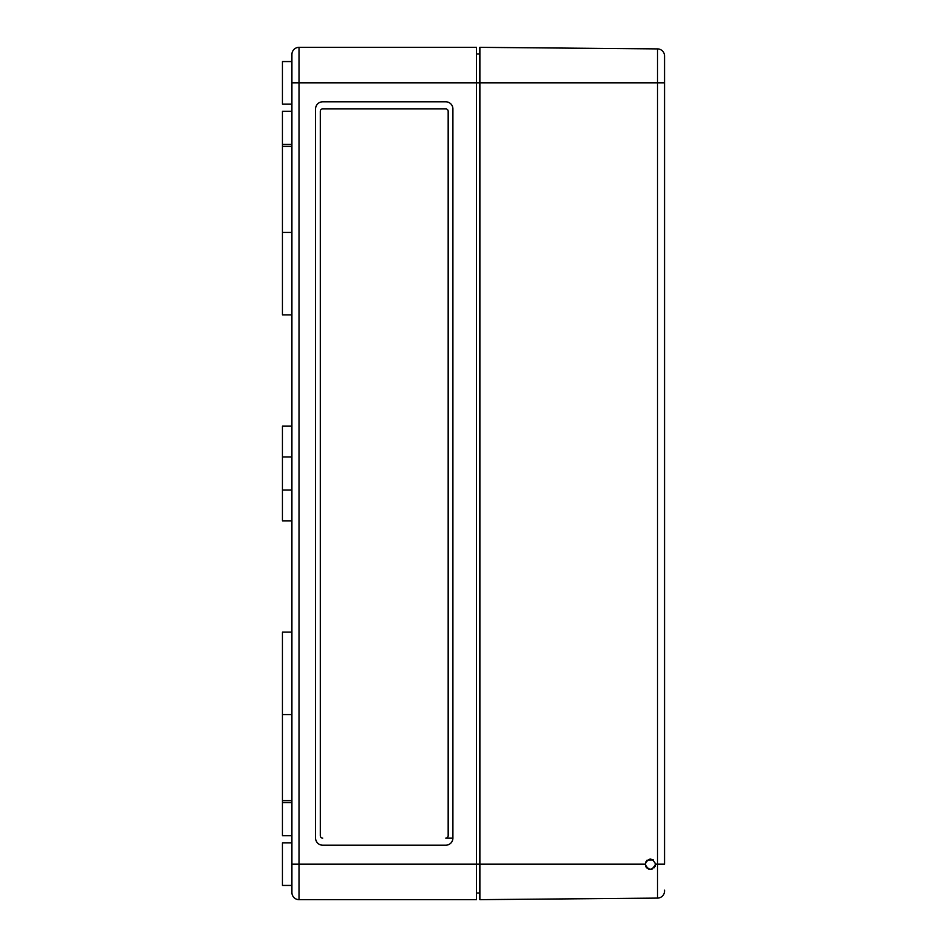 <?xml version="1.0" encoding="UTF-8"?>
<svg xmlns="http://www.w3.org/2000/svg" width="947" height="947" viewBox="0 0 947 947"><rect width="100%" height="100%" fill="white"/><g stroke="black" fill="none" stroke-linecap="round" stroke-linejoin="round"><path stroke-width="1.42" d="M291.913 892.548A7.103 7.103 0 0 0 299.015 899.65A7.103 7.103 0 0 1 291.913 892.548L291.913 864.138L291.913 892.548A7.103 7.103 0 0 0 299.015 899.65L476.578 899.65L476.578 864.138L479.892 864.138L479.892 899.65L657.514 898.099A7.103 7.103 0 0 0 664.557 890.997L664.557 890.18M664.557 56.003L664.557 82.863L664.557 56.003A7.103 7.103 0 0 0 657.514 48.901L479.892 47.35L479.892 82.863L299.015 82.863L299.015 47.35A7.103 7.103 0 0 0 291.913 54.453A7.103 7.103 0 0 1 299.015 47.35L476.578 47.35L476.578 864.138L299.015 864.138L299.015 82.863L291.913 82.863L291.913 864.138L299.015 864.138L299.015 899.65M445.8 838.095L452.903 838.095L452.903 108.905A7.103 7.103 0 0 0 445.8 101.803L322.69 101.803A7.103 7.103 0 0 0 315.588 108.905L315.588 838.095A7.103 7.103 0 0 0 322.69 845.198L445.8 845.198A7.103 7.103 0 0 0 452.903 838.095L445.8 838.095A2.368 2.368 0 0 0 448.168 835.728L448.168 111.273A2.368 2.368 0 0 0 445.8 108.905L322.69 108.905A2.368 2.368 0 0 0 320.323 111.273L320.323 835.728A2.368 2.368 0 0 0 322.69 838.095M291.913 54.453L291.913 82.863M322.69 108.905L445.8 108.905M291.913 426.15L282.443 426.15L282.443 520.85L291.913 520.85M291.913 111.273L282.443 111.273L282.443 314.877L291.913 314.877M291.913 632.123L282.443 632.123L282.443 835.728L291.913 835.728M291.913 61.555L282.443 61.555L282.443 104.17L291.913 104.17M291.913 842.83L282.443 842.83L282.443 885.445L291.913 885.445M476.578 893.021L479.892 893.021M476.578 53.979L479.892 53.979M645.582 862.054L645.511 866.043C647.073 869.015 649.441 869.95 652.601 868.837M654.01 867.854L655.028 866.422M655.146 866.174L655.478 863.191M653.158 859.758L646.73 860.397M657.514 898.099L657.514 82.863L664.557 82.863L664.557 864.138L655.561 864.138C652.092 857.449 648.612 857.449 645.144 864.138L479.892 864.138L479.892 82.863L657.514 82.863L657.514 48.901M655.561 864.138C652.092 870.861 648.612 870.861 645.144 864.138M282.443 490.073L291.913 490.073M282.443 456.928L291.913 456.928M282.443 232.441L291.913 232.441M282.443 146.359L291.913 146.359M282.443 800.641L291.913 800.641M282.443 714.559L291.913 714.559M282.443 144.418L291.913 144.418M282.443 802.583L291.913 802.583"/></g></svg>
